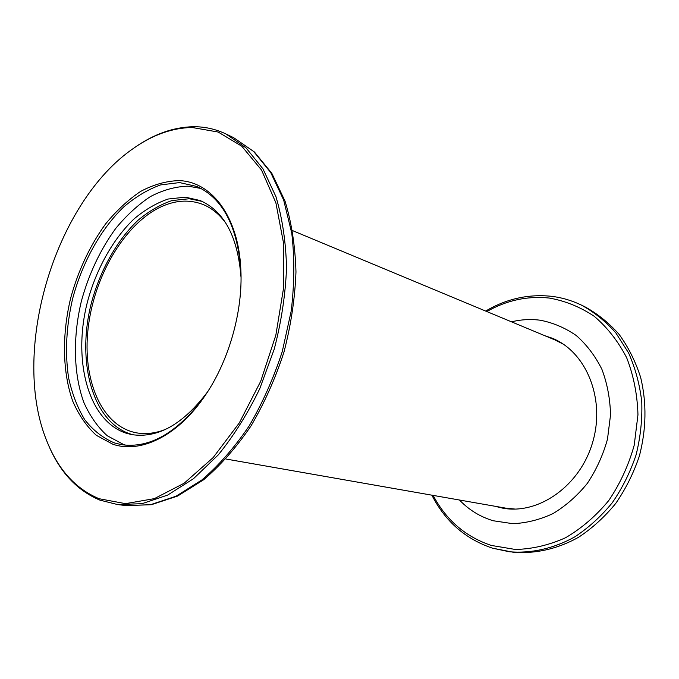 <?xml version="1.0" encoding="UTF-8"?>
<svg xmlns="http://www.w3.org/2000/svg" width="679" height="679" viewBox="0 0 679 679"><rect width="100%" height="100%" fill="white"/><g stroke="black" fill="none" stroke-linecap="round" stroke-linejoin="round"><path stroke-width="1.02" d="M165.71 429.315L161.161 430.944C152.452 433.635 144.135 434.254 136.207 432.786C101.358 426.064 82.227 379.637 88.092 328.611C93.804 277.533 123.179 226.005 158.962 207.833C174.24 200.212 188.889 199.074 202.928 204.438C211.729 208.02 219.393 214.292 225.92 223.255M515.2 509.08L505.719 508.138L225.929 459.012M292.649 230.648L554.879 339.899L563.375 344.211M178.772 180.614C211.288 181.352 238.482 216.151 240.816 269.045C243.226 312.136 228.144 363.732 202.911 398.751C175.937 437.03 139.815 453.538 112.782 444.21L96.299 435.298C86.666 426.446 78.832 415.124 72.806 401.331C62.375 372.16 61.865 334.747 70.667 298.115C78.297 270.361 89.925 245.654 105.542 223.985C116.389 210.736 128.051 199.898 140.536 191.47C153.284 184.663 166.032 181.047 178.772 180.614M240.833 269.521C237.192 225.768 222.517 198.09 196.817 186.479L179.579 182.583L160.685 184.892C147.92 189.449 135.588 196.817 123.68 206.993C100.568 229.341 82.278 262.561 72.653 298.599C66.228 326.268 64.87 352.69 68.604 377.855C72.067 393.71 77.448 407.663 84.765 419.724C93.108 430.384 102.996 438.116 114.42 442.92L121.38 444.635C149.295 448.692 176.565 433.261 203.191 398.361M192.072 127.482C172.474 127.89 153.216 134.654 134.323 147.776C53.853 202.155 9.353 354.455 47.878 443.599C59.217 470.759 76.303 489.135 99.134 498.726L125.513 503.657L154.371 498.632L184.187 483.202L213.147 457.604L239.288 422.949L260.728 381.233L275.844 335.18L283.576 287.972L283.499 242.87L275.878 202.8L261.551 170.081L241.809 146.248L218.137 132.032L192.072 127.482M134.323 147.776L135.214 147.156C154.235 133.958 173.612 127.143 193.345 126.718C204.693 126.625 215.566 129.044 225.963 133.975L246.002 147.844L262.977 168.884L275.92 196.604C282.328 218.086 285.867 241.843 286.546 267.857C285.452 294.686 281.344 321.795 274.223 349.193L259.811 388.575C247.801 413.435 233.966 435.528 218.307 454.845L193.498 478.695L167.671 495.084L142.038 503.674L117.679 504.573L99.881 500.117C76.905 490.433 59.71 471.93 48.302 444.609L47.878 443.599M126.014 445.22L123.586 444.507L107.248 435.757C97.674 427.074 89.874 415.964 83.848 402.426C73.408 373.789 72.78 337.056 81.395 301.094C88.881 273.849 100.339 249.617 115.761 228.399C126.472 215.43 137.998 204.837 150.339 196.621C162.952 190.01 175.547 186.521 188.151 186.165L201.026 188.482M241.028 277.372C237.862 236.827 224.248 211.22 200.186 200.543L185.401 197.173L168.137 199.023C156.45 203.029 145.145 209.616 134.213 218.782C112.977 238.974 96.146 269.257 87.379 302.18C72.458 360.167 88.032 421.022 126.396 433.278L131.794 434.602C157.817 438.558 183.084 424.307 207.579 391.851M202.104 201.374L189.263 198.743L171.999 200.568C160.312 204.54 149.007 211.093 138.083 220.217C116.856 240.315 100.051 270.488 91.309 303.309C76.447 361.101 92.106 421.795 130.504 434.025L133.865 434.933M497.732 506.738L504.183 508.384M494.677 506.203L502.664 508.138C538.413 514.937 580.07 486.045 592.674 442.241C605.634 398.548 586.087 351.764 552.299 338.252L544.533 335.587M431.878 495.178C445.169 521.302 465.319 538.956 492.334 548.131L512.866 552.171C534.568 554.098 557.23 549.158 578.44 537.361C592.181 528.304 604.599 517.025 615.675 503.512C625.732 488.939 633.643 473.068 639.414 455.898C646.34 429.12 646.773 403.02 640.704 377.592C635.569 361.551 628.381 347.164 619.138 334.416C608.919 322.864 597.41 313.605 584.611 306.636L581.216 305.007C594.049 311.992 605.575 321.277 615.819 332.88L628.593 352.961C635.315 368.06 639.703 384.322 641.757 401.756C642.376 419.529 640.475 437.259 636.07 454.922C630.273 472.185 622.329 488.142 612.237 502.791C601.119 516.371 588.659 527.71 574.875 536.817C553.606 548.683 530.885 553.648 509.131 551.721L492.521 548.174M459.462 500.016C468.968 509.946 480.24 516.863 493.268 520.759L512.781 523.679C526.352 523.11 539.746 519.749 552.969 513.604C565.76 505.897 577.201 495.84 587.293 483.431C596.289 469.927 603.02 455.193 607.476 439.22L610.531 414.954C610.141 398.743 607.255 383.508 601.874 369.24C595.186 355.915 586.656 344.686 576.284 335.545C565.132 327.838 553.122 322.729 540.263 320.225C530.655 318.969 521.073 319.503 511.525 321.829M553.716 338.863L547.393 336.776M117.679 504.573L126.09 505.592L150.458 504.718L176.082 496.213L201.867 479.968C218.799 465.438 234.527 447.486 249.049 426.106C262.501 403.105 273.578 378.254 282.269 351.544L291.232 310.914C294.44 283.712 294.627 257.833 291.783 233.279L283.661 200.033L270.675 172.466L253.666 151.502L233.601 137.65L225.963 133.975M433.134 495.398C446.205 520.122 465.582 536.8 491.256 545.424L515.395 549.472C532.268 549.065 548.997 545.152 565.582 537.734C581.648 528.321 596.06 515.904 608.8 500.482C620.165 483.635 628.635 465.2 634.22 445.178L637.963 414.767C637.352 394.482 633.583 375.462 626.666 357.731C618.111 341.223 607.289 327.405 594.201 316.27C580.18 306.933 565.183 300.856 549.209 298.039C527.388 295.781 506.602 300.288 486.851 311.551M126.09 505.592L151.332 504.718L177.575 496.069L203.7 479.722C220.726 465.174 236.47 447.274 250.95 426.022C264.352 403.19 275.368 378.526 283.983 352.045C290.977 325.088 294.975 298.378 295.976 271.923C295.221 246.222 291.588 222.653 285.07 201.23L271.863 173.391L254.396 151.977L233.601 137.65M581.216 305.007C571.565 300.398 561.55 297.487 551.153 296.273C528.084 293.956 506.262 298.887 485.672 311.058"/></g></svg>
